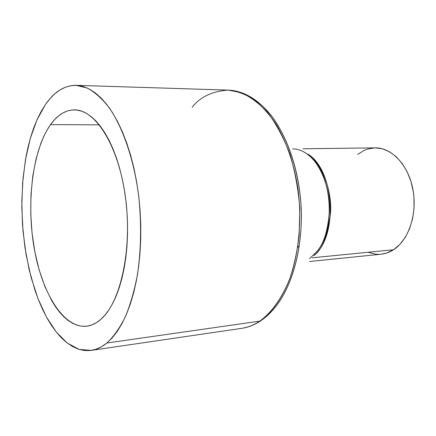 <?xml version="1.0" encoding="UTF-8"?>
<svg xmlns="http://www.w3.org/2000/svg" width="436" height="436" viewBox="0 0 436 436"><rect width="100%" height="100%" fill="white"/><g stroke="black" fill="none" stroke-linecap="round" stroke-linejoin="round"><path stroke-width="0.65" d="M309.456 261.513L381.168 254.215C385.468 253.774 389.593 252.281 393.539 249.741L312.236 257.79L393.539 249.741C408.75 240.067 417.519 213.82 412.93 189.48C408.445 165.097 391.692 147.466 375.091 147.864L303.015 148.785M309.576 258.673L316.994 251.425C323.959 243.653 328.123 229.837 329.485 209.978C329.889 190.336 322.318 168.454 311.653 157.946C305.413 151.804 299.058 148.796 292.589 148.916M308.121 154.202C321.283 162.83 331.943 189.229 330.608 212.436C327.867 235.282 322.297 249.654 313.915 255.545C338.331 236.11 334.597 170.732 308.121 154.202M259.774 321.125C254.619 324.749 248.585 327.158 241.68 328.346C247.877 327.441 253.91 325.038 259.774 321.125L106.885 343.007C101.811 347.154 96.59 349.618 91.222 350.397L79.069 349.378L67.275 343.061L56.277 332.03L46.412 316.961L37.97 298.578L31.158 277.623L26.122 254.826L22.983 230.917L21.805 206.61L22.634 182.63L25.462 159.696L30.264 138.539L36.956 119.922L45.393 104.596L41.148 111.474L37.278 119.192L33.812 127.677L30.765 136.839L28.149 146.594L25.975 156.862L22.977 178.607L21.816 201.427L22.492 224.682L24.983 247.746L29.228 269.988L35.142 290.768L38.695 300.415L42.614 309.456L46.881 317.811L51.47 325.398L56.358 332.134L61.503 337.944L66.877 342.75L72.436 346.484L78.137 349.067L83.925 350.451L89.756 350.571L95.566 349.389L101.299 346.871L106.885 343.007L112.265 337.786L117.366 331.235L122.118 323.381L126.467 314.285L130.337 304.028L133.672 292.709L136.419 280.452L138.534 267.388L139.983 253.681L140.73 239.506L140.768 225.047L140.092 210.484L138.708 196.02L136.632 181.845L133.906 168.138L130.566 155.074L126.663 142.812L122.254 131.503L117.409 121.257L112.194 112.188L106.684 104.368L100.939 97.86L95.048 92.699L89.075 88.906L83.08 86.475L77.134 85.391L71.291 85.62L65.613 87.124L60.141 89.838L54.92 93.702L49.993 98.645L45.393 104.596C54.2 91.767 64.424 85.347 76.077 85.336L87.216 88.007C94.732 92.067 102.019 98.591 109.087 107.578C122.843 127.481 133.727 158.938 138.544 194.734C141.558 222.344 141.215 248.852 137.514 274.271C134.501 290.234 130.451 304.399 125.377 316.765C119.824 327.877 113.66 336.625 106.885 343.007L259.774 321.125C271.808 312.345 281.727 298.415 289.537 279.34C298.965 253.158 302.099 219.891 297.859 187.845C293.869 163.691 286.774 142.779 276.582 125.11C269.497 114.45 261.818 105.85 253.556 99.31C245.114 94.04 236.617 90.971 228.066 90.105L240.47 92.448C249.338 96.1 258.265 102.645 267.252 112.085C275.966 123.41 283.509 137.389 289.875 154.028C295.172 171.779 298.48 190.085 299.799 208.948L299.151 235.674C297.085 252.226 293.902 266.723 289.597 279.165C280.43 302.137 269.339 314.514 259.774 321.125L260.832 320.722L259.774 321.125M50.554 124.603C57.525 114.891 65.504 109.981 74.48 109.877C95.686 109.578 118.848 146.322 125.546 197.862C132.397 249.338 120.592 302.655 100.792 319.397C96.307 323.31 91.658 325.578 86.84 326.199C63.58 328.837 41.72 292.839 34.046 247.392C26.291 201.906 32.607 149.973 50.554 124.603L99.315 124.854L50.554 124.603L54.38 119.873L58.462 115.992L62.773 113.017L67.275 111L71.924 109.992L76.687 110.025L81.521 111.126L86.372 113.311L91.189 116.597L95.92 120.963L100.509 126.391L104.907 132.849L109.055 140.283L112.891 148.621L116.379 157.783L119.459 167.669L122.091 178.166L124.244 189.159L125.879 200.506L126.974 212.07L127.519 223.706L127.508 235.271L126.936 246.623L125.819 257.616L124.173 268.124L122.026 278.015L119.41 287.193L116.363 295.553L112.929 303.009L109.158 309.5L105.092 314.977L100.792 319.397L96.307 322.738L91.691 325L86.982 326.177L82.246 326.297L77.521 325.381L72.85 323.468L68.278 320.596L63.841 316.819L59.579 312.198L55.519 306.781L51.693 300.633L44.848 286.414L39.207 270.086L34.924 252.188L32.084 233.282L30.754 213.934L30.978 194.696L32.76 176.133L36.074 158.808L40.859 143.286L43.769 136.381L47.012 130.13L50.554 124.603M192.134 107.267C200.042 97.032 212.016 91.309 228.066 90.105L76.115 85.336M260.832 320.716C266.292 317.037 271.356 312.203 276.026 306.214C287.88 291.204 300.687 261.398 301.347 218.763C302.132 176.117 286.032 128.925 264.712 108.183C284.228 128.037 298.709 165.495 301.02 205.443C303.276 245.397 293.156 284.267 276.026 306.214C271.47 312.045 266.581 316.71 261.366 320.215M244.487 94.062C251.49 96.917 258.232 101.621 264.712 108.183C253.169 96.612 240.955 90.59 228.066 90.105M316.994 251.425C335.486 229.603 332.51 177.523 311.653 157.946M375.08 147.864L382.219 148.752L389.413 151.706L396.166 156.666L402.183 163.473L407.202 171.866L410.985 181.512L413.355 192.009L413.971 197.432L414.037 208.343L412.543 218.927L409.578 228.742L405.278 237.364L399.85 244.449L393.539 249.741L386.623 253.065L381.124 254.221M379.391 254.335L375.745 254.199L368.573 252.422M357.749 154.404L364.229 150.36L367.69 149.036L374.884 147.864M91.222 350.397L241.68 328.346C248.28 327.371 254.651 324.842 260.788 320.749M297.717 247.419L299.08 245.866"/></g></svg>

